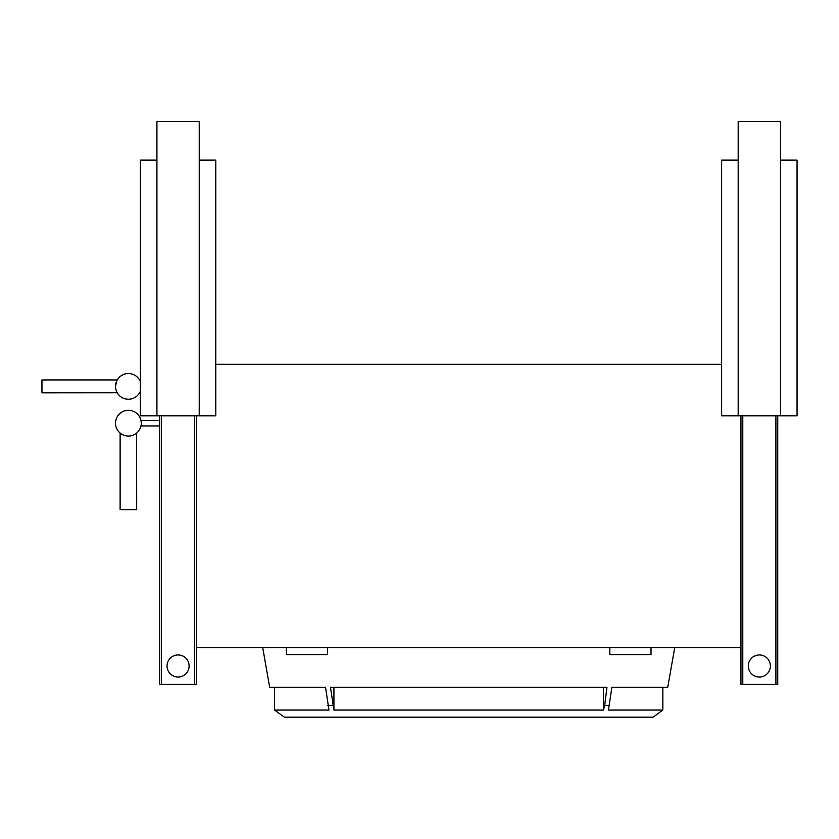 <?xml version="1.0" encoding="UTF-8"?>
<svg xmlns="http://www.w3.org/2000/svg" width="839" height="839" viewBox="0 0 839 839"><rect width="100%" height="100%" fill="white"/><g stroke="black" fill="none" stroke-linecap="round" stroke-linejoin="round"><path stroke-width="1.26" d="M748.315 665.988A11.033 11.033 0 0 1 759.347 654.955A11.033 11.033 0 0 1 770.38 665.988A11.033 11.033 0 0 1 759.347 677.031A11.033 11.033 0 0 1 748.315 665.988M775.907 415.819L775.907 684.383L777.743 684.383L777.743 415.819M775.907 684.383L740.952 684.383L740.952 415.819M742.788 684.383L742.788 415.819M738.184 160.134L721.634 160.134L721.634 415.819L738.184 415.819L738.184 121.508L780.49 121.508L780.49 415.819L738.184 415.819M780.49 160.134L797.05 160.134L797.05 415.819L780.49 415.819M199.231 415.819L156.924 415.819L156.924 121.508L199.231 121.508L199.231 415.819L215.791 415.819L215.791 160.134L199.231 160.134M156.924 415.819L140.365 415.819L140.365 160.134L156.924 160.134M141.036 425.709L141.162 424.922M141.214 424.534L141.015 425.772M141.151 424.974L140.983 425.939L141.151 424.974L140.983 425.939L141.151 424.974L140.983 425.939L159.672 425.939M662.852 687.235L662.852 710.056L608.432 710.056L611.893 687.235L667.739 687.235L674.734 647.593M327.609 647.593L327.609 654.588L286.403 654.588L286.403 647.593M651.012 647.593L651.012 654.588L609.817 654.588L609.817 647.593M116.548 381.378L115.53 386.391C117.376 394.697 117.376 394.697 115.53 386.391L115.918 383.266M117.25 379.952L41.95 379.952L41.95 392.83L117.219 392.767M117.082 392.516L116.348 390.911M116.191 390.481L115.908 389.485M115.719 388.625L115.604 387.765M124.308 435.389L122.515 434.623M122.242 434.487L122.819 434.78M262.691 647.593L269.676 687.235L325.522 687.235L328.982 710.056L274.573 710.056L284.358 717.188L653.067 717.188L662.852 710.056M604.699 705.337L603.493 710.056L333.922 710.056L330.461 687.235L606.954 687.235L604.699 705.337L609.638 705.337M140.365 381.63A12.879 12.879 0 0 0 115.53 386.391A12.879 12.879 0 0 0 140.365 391.152M120.124 433.039L120.124 509.63L136.684 509.63L136.631 433.081M128.409 436.06A12.879 12.879 0 0 0 141.277 423.181A12.879 12.879 0 0 0 128.409 410.302A12.879 12.879 0 0 0 115.53 423.181A12.879 12.879 0 0 0 128.409 436.06C139.106 432.872 139.106 432.872 128.409 436.06A12.879 12.879 0 0 1 115.53 423.181A12.879 12.879 0 0 1 128.409 410.302M593.11 717.188L344.305 717.188M648.169 717.188L599.403 717.492M338.033 717.492L289.245 717.188M594.452 717.492L593.11 717.492M344.305 717.492L342.973 717.492M333.922 710.056L333.922 687.235M603.493 687.235L603.493 710.056M136.411 433.27L135.698 433.794M133.946 434.801L132.363 435.431M141.277 423.181L141.267 422.615L141.277 423.181C140.962 419.615 140.962 419.615 141.277 423.181L141.004 420.538M141.235 422.132L140.994 420.454L141.235 422.132L140.994 420.454L159.672 420.423M740.952 647.593L196.462 647.593M215.791 364.315L721.634 364.315M167.034 665.988A11.033 11.033 0 0 1 178.067 654.955A11.033 11.033 0 0 1 189.111 665.988A11.033 11.033 0 0 1 178.067 677.031A11.033 11.033 0 0 1 167.034 665.988M194.627 415.819L194.627 684.383L196.462 684.383L196.462 415.819M194.627 684.383L159.672 684.383L159.672 415.819M161.518 684.383L161.518 415.819M128.409 373.512A12.879 12.879 0 0 0 115.53 386.391A12.879 12.879 0 0 0 128.409 399.27M327.776 705.337L332.726 705.337M274.573 710.056L274.573 687.235"/></g></svg>
